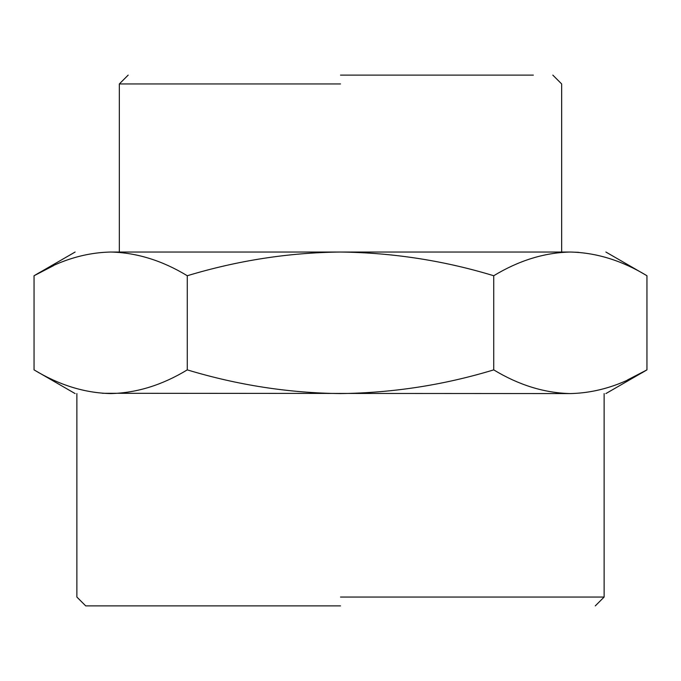 <?xml version="1.0" encoding="UTF-8"?>
<svg xmlns="http://www.w3.org/2000/svg" width="681" height="681" viewBox="0 0 681 681"><rect width="100%" height="100%" fill="white"/><g stroke="black" fill="none" stroke-linecap="round" stroke-linejoin="round"><path stroke-width="1.02" d="M340.5 75.106L533.351 75.106M340.5 83.95L119.337 83.95L340.5 83.95M493.725 275.737L493.725 369.877C518.811 385.088 544.349 392.988 570.337 393.575C596.267 393.005 621.804 385.105 646.95 369.877L646.95 275.737C621.864 260.525 596.326 252.625 570.337 252.038C544.408 252.608 518.871 260.508 493.725 275.737C443.825 260.576 392.75 252.677 340.5 252.038C288.846 252.583 237.771 260.482 187.275 275.737C162.189 260.525 136.651 252.625 110.662 252.038C63.41 252.038 63.41 252.038 110.662 252.038L570.337 252.038C617.59 252.038 617.59 252.038 570.337 252.038L578.561 252.328M110.662 252.038C84.733 252.608 59.196 260.508 34.05 275.737L53.654 265.573M340.5 605.894L85.721 605.894L340.5 605.894M605.894 393.575L646.95 369.877L627.346 380.041M187.275 275.737L187.275 369.877C237.771 385.131 288.846 393.031 340.5 393.575C392.75 392.937 443.825 385.037 493.725 369.877M75.106 252.038L34.05 275.737L34.05 369.877C59.136 385.088 84.674 392.988 110.662 393.575C136.592 393.005 162.129 385.105 187.275 369.877M570.337 393.575C617.59 393.575 617.59 393.575 570.337 393.575L102.439 393.286M340.5 597.05L604.124 597.05L340.5 597.05M110.662 393.575C63.41 393.575 63.41 393.575 110.662 393.575M119.337 252.038L119.337 83.95L128.181 75.106M552.819 75.106L561.663 83.95L561.663 252.038M646.95 275.737L605.894 252.038M595.279 605.894L604.124 597.05L604.124 393.575M76.876 393.575L76.876 597.05L85.721 605.894M34.05 369.877L75.106 393.575"/></g></svg>
